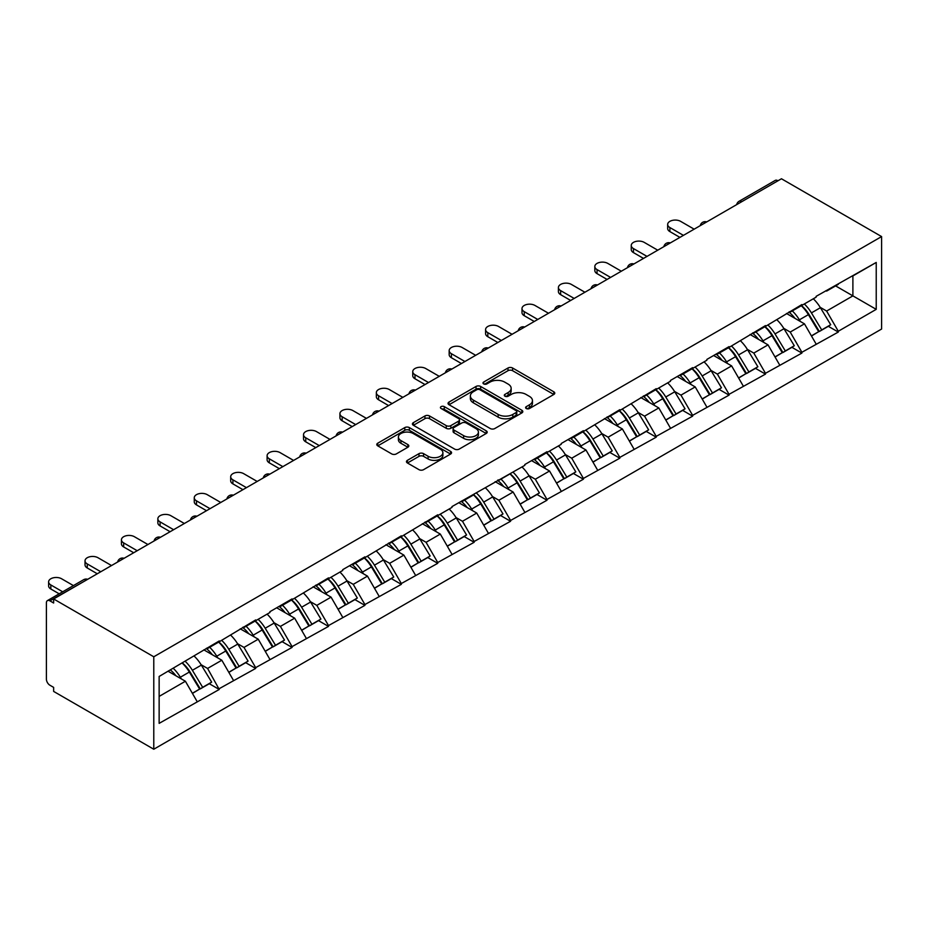 <?xml version="1.0" encoding="UTF-8"?>
<svg xmlns="http://www.w3.org/2000/svg" width="928" height="928" viewBox="0 0 928 928"><rect width="100%" height="100%" fill="white"/><g stroke="black" fill="none" stroke-linecap="round" stroke-linejoin="round"><path stroke-width="1.39" d="M526.269 408.517A2.274 1.311 0 0 0 529.482 408.517L553.83 394.458A3.236 1.868 0 0 0 554.77 393.136A3.236 1.868 0 0 0 553.83 391.813L512.581 367.998A3.236 1.868 0 0 0 507.999 367.998L483.662 382.058A2.274 1.311 0 0 0 482.989 382.986A2.274 1.311 0 0 0 483.662 383.914A2.274 1.311 0 0 0 486.864 383.914L490.019 382.092A10.37 5.986 0 0 1 504.681 382.092L508.115 384.076A10.37 5.986 0 0 1 511.154 388.31A10.37 5.986 0 0 1 508.115 392.544L504.96 394.365A2.274 1.311 0 0 0 504.298 395.282A2.274 1.311 0 0 0 504.96 396.21A2.274 1.311 0 0 0 508.173 396.21L511.328 394.388A10.37 5.986 0 0 1 525.99 394.388L529.424 396.372A10.37 5.986 0 0 1 532.463 400.606A10.37 5.986 0 0 1 529.424 404.84L526.269 406.661A2.274 1.311 0 0 0 525.608 407.589A2.274 1.311 0 0 0 526.269 408.517L526.269 406.661M407.415 460.334A3.236 1.868 0 0 0 406.464 461.657A3.236 1.868 0 0 0 407.415 462.979L418.992 469.661A3.236 1.868 0 0 0 423.574 469.661L450.602 454.047A3.236 1.868 0 0 0 451.553 452.725A3.236 1.868 0 0 0 450.602 451.402L409.364 427.599A3.236 1.868 0 0 0 404.782 427.599L377.742 443.201A3.236 1.868 0 0 0 376.791 444.524A3.236 1.868 0 0 0 377.742 445.846L391.72 453.92A3.236 1.868 0 0 0 396.302 453.92L407.879 447.238A3.236 1.868 0 0 0 408.819 445.916A3.236 1.868 0 0 0 407.879 444.593L400.942 440.591A8.665 5 0 0 1 398.402 437.053A8.665 5 0 0 1 403.75 432.436A8.665 5 0 0 1 413.204 433.515L440.348 449.187A8.665 5 0 0 1 442.888 452.725A8.665 5 0 0 1 437.54 457.353A8.665 5 0 0 1 428.098 456.263L423.574 453.653A3.236 1.868 0 0 0 418.992 453.653L407.415 460.334L407.415 462.979M53.638 598.966L781.457 178.768L881.6 236.582L153.781 656.78L53.638 598.966L53.638 603.014L49.903 600.857A4.953 2.854 -120 0 0 47.421 600.613A4.953 2.854 -120 0 0 46.4 602.875L46.4 679.157A4.953 2.854 -120 0 0 49.903 685.224L53.638 687.381L53.638 691.418L153.781 749.232L153.781 656.78M490.239 428.527A3.236 1.868 0 0 0 494.821 428.527L521.861 412.914A3.236 1.868 0 0 0 522.812 411.591A3.236 1.868 0 0 0 521.861 410.269L480.623 386.454A3.236 1.868 0 0 0 476.041 386.454L449.001 402.068A3.236 1.868 0 0 0 448.05 403.39A3.236 1.868 0 0 0 449.001 404.712L490.239 428.527M442.006 409.004A2.274 1.311 0 0 1 444.303 409.329L486.191 433.504L459.198 449.094A3.236 1.868 0 0 1 454.616 449.094L413.378 425.279L413.378 422.634A3.236 1.868 0 0 0 412.426 423.957A3.236 1.868 0 0 0 413.378 425.279M413.378 422.634L424.943 415.953A3.236 1.868 0 0 1 429.525 415.953L446.252 425.616A3.236 1.868 0 0 0 450.834 425.616L458.513 421.184A3.236 1.868 0 0 0 459.464 419.862A3.236 1.868 0 0 0 458.513 418.54L441.102 408.482A2.274 1.311 0 0 1 440.429 407.554A2.274 1.311 0 0 1 441.832 406.348A2.274 1.311 0 0 1 444.303 406.626L486.237 430.836A3.236 1.868 0 0 1 487.188 432.158A3.236 1.868 0 0 1 486.237 433.48L486.237 430.836M153.781 749.232L881.6 329.034L881.6 236.582M182.41 663.021A22.121 12.772 -120 0 1 189.985 671.884L200.297 688.901L209.287 683.716L219.252 689.469L207.582 668.438L201.121 664.715M219.252 689.469L159.14 723.364L159.14 676.466L219.252 640.946L219.252 641.758L255.664 619.927L255.664 620.739L269.909 612.515L269.909 611.703L292.076 598.896L292.076 599.708L328.5 577.877L328.5 578.689L342.734 570.465L342.734 569.653L364.913 556.858L364.913 557.658L401.325 535.827L401.325 536.639L437.738 514.808L437.738 515.62L451.982 507.396L451.982 506.584L524.807 465.346L524.807 464.534L546.986 451.739L546.986 452.539L561.22 444.326L561.22 443.514L583.399 430.708L583.399 431.52L619.811 409.689L619.811 410.501L656.224 388.67L656.224 389.47L670.468 381.257L670.468 380.445L692.636 367.639L692.636 368.451L706.881 360.226L706.881 359.414L729.06 346.62L729.06 347.42L765.472 325.589L765.472 326.401L801.885 304.57L801.885 305.382L816.13 297.157L816.13 296.345L876.229 262.45L876.229 309.349L838.297 331.25L826.628 311.042L820.166 307.307M801.467 305.625A22.121 12.772 -120 0 1 809.03 314.476L819.343 331.493L828.333 326.308L838.297 332.062L838.297 331.25M838.297 332.062L801.885 352.28L790.215 332.062L783.742 328.326M765.043 326.644A22.121 12.772 -120 0 1 772.618 335.495L782.93 352.524L791.909 347.327L801.885 353.092L801.885 352.28M801.885 353.092L765.472 373.3L753.803 353.081L747.33 349.357M728.631 347.675A22.121 12.772 -120 0 1 736.206 356.526L746.518 373.543L755.496 368.358L765.472 374.112L765.472 373.3M765.472 374.112L729.06 394.33L717.379 374.112L710.918 370.376M692.218 368.694A22.121 12.772 -120 0 1 699.793 377.545L710.094 394.562L719.084 389.377L729.06 395.131L729.06 394.33M729.06 395.131L692.636 415.35L680.966 395.131L674.505 391.396M655.806 389.714A22.121 12.772 -120 0 1 663.381 398.564L673.682 415.593L682.672 410.396L692.636 416.162L692.636 415.35M692.636 416.162L656.224 436.369L644.554 416.162L638.093 412.426M619.394 410.744A22.121 12.772 -120 0 1 626.957 419.595L637.269 436.612L646.259 431.427L656.224 437.181L656.224 436.369M656.224 437.181L619.811 457.4L608.142 437.181L601.68 433.446M582.97 431.764A22.121 12.772 -120 0 1 590.544 440.614L600.857 457.632L609.847 452.446L619.811 458.2L619.811 457.4M619.811 458.2L583.399 478.419L571.729 458.2L565.256 454.476M546.557 452.794A22.121 12.772 -120 0 1 554.132 461.645L564.444 478.662L573.423 473.477L583.399 479.231L583.399 478.419M583.399 479.231L546.986 499.45L535.317 479.231L528.844 475.496M510.145 473.814A22.121 12.772 -120 0 1 517.72 482.664L528.02 499.682L537.01 494.496L546.986 500.25L546.986 499.45M546.986 500.25L510.574 520.469L498.893 500.25L492.432 496.515M473.732 494.833A22.121 12.772 -120 0 1 481.307 503.684L491.608 520.712L500.598 515.516L510.574 521.281L510.574 520.469M510.574 521.281L474.15 541.488L462.48 521.281L456.019 517.546M437.32 515.864A22.121 12.772 -120 0 1 444.883 524.714L455.196 541.732L464.186 536.546L474.15 542.3L474.15 541.488M474.15 542.3L437.738 562.519L426.068 542.3L419.607 538.565M400.908 536.883A22.121 12.772 -120 0 1 408.471 545.734L418.783 562.751L427.773 557.566L437.738 563.319L437.738 562.519M437.738 563.319L401.325 583.538L389.656 563.319L383.183 559.596M364.484 557.902A22.121 12.772 -120 0 1 372.058 566.764L382.371 583.782L391.349 578.596L401.325 584.35L401.325 583.538M401.325 584.35L364.913 604.557L353.243 584.35L346.77 580.615M328.071 578.933A22.121 12.772 -120 0 1 335.646 587.784L345.958 604.801L354.937 599.616L364.913 605.369L364.913 604.557M364.913 605.369L328.5 625.588L316.819 605.369L310.358 601.634M291.659 599.952A22.121 12.772 -120 0 1 299.234 608.803L309.534 625.832L318.524 620.635L328.5 626.4L328.5 625.588M328.5 626.4L292.076 646.607L280.407 626.4L273.946 622.665M255.246 620.983A22.121 12.772 -120 0 1 262.821 629.834L273.122 646.851L282.112 641.666L292.076 647.419L292.076 646.607M292.076 647.419L255.664 667.638L243.994 647.419L237.533 643.684M218.834 642.002A22.121 12.772 -120 0 1 226.397 650.853L236.71 667.87L245.7 662.685L255.664 668.438L255.664 667.638M255.664 668.438L219.252 688.657M206.886 648.092L207.582 648.498L219.252 641.758M207.582 668.438L221.815 660.226L203.847 649.844M233.496 680.433L221.815 660.226M243.298 627.073L243.994 627.467L255.664 620.739M243.994 647.419L258.239 639.195L240.259 628.824M269.909 659.414L258.239 639.195M279.711 606.042L280.407 606.448L292.076 599.708M280.407 626.4L294.652 618.176L276.672 607.794M306.321 638.394L294.652 618.176M316.123 585.023L316.819 585.429L328.5 578.689M316.819 605.369L331.064 597.145L313.084 586.774M342.734 617.364L331.064 597.145M352.536 563.992L353.243 564.398L364.913 557.658M353.243 584.35L367.476 576.126L349.508 565.744M379.146 596.344L367.476 576.126M388.948 542.973L389.656 543.379L401.325 536.639M389.656 563.319L403.889 555.106L385.92 544.724M415.558 575.314L403.889 555.106M425.372 521.954L426.068 522.36L437.738 515.62M426.068 542.3L440.313 534.076L422.333 523.705M451.982 554.294L440.313 534.076M461.784 500.923L462.48 501.329L474.15 494.589M462.48 521.281L476.725 513.056L458.745 502.674M488.395 533.275L476.725 513.056M498.197 479.904L498.893 480.31L510.574 473.57M498.893 500.25L513.138 492.037L495.158 481.655M524.807 512.244L513.138 492.037M534.609 458.873L535.317 459.279L546.986 452.539M535.317 479.231L549.55 471.006L531.582 460.636M561.22 491.225L549.55 471.006M571.022 437.854L571.729 438.26L583.399 431.52M571.729 458.2L585.962 449.987L567.994 439.605M597.632 470.194L585.962 449.987M607.446 416.834L608.142 417.24L619.811 410.501M608.142 437.181L622.375 428.956L604.406 418.586M634.056 449.175L622.375 428.956M643.858 395.804L644.554 396.21L656.224 389.47M644.554 416.162L658.799 407.937L640.819 397.555M670.468 428.156L658.799 407.937M680.27 374.784L680.966 375.19L692.636 368.451M680.966 395.131L695.211 386.918L677.231 376.536M706.881 407.125L695.211 386.918M716.683 353.765L717.379 354.16L729.06 347.42M717.379 374.112L731.624 365.887L713.644 355.517M743.293 386.106L731.624 365.887M753.095 332.734L753.803 333.14L765.472 326.401M753.803 353.081L768.036 344.868L750.068 334.486M779.706 365.075L768.036 344.868M789.508 311.715L790.215 312.121L801.885 305.382M790.215 332.062L804.448 323.837L786.48 313.467M816.13 344.056L804.448 323.837M777.954 180.786L741.774 201.678M740.289 202.536A4.953 2.854 120 0 1 741.542 201.538A4.953 2.854 60 0 0 739.071 201.295L775.251 180.403A4.953 2.854 60 0 1 777.722 180.647M825.932 290.684L826.628 291.09L838.297 284.351M826.628 311.042L852.89 295.881L852.89 275.929L876.229 262.45M835.618 285.905L876.229 309.349M159.14 696.406L185.403 681.245L168.13 671.269M197.072 701.464L185.403 681.245M808.52 314.87L809.68 315.543M772.108 335.89L773.268 336.562M735.695 356.92L736.844 357.582M699.283 377.94L700.431 378.612M662.859 398.97L664.019 399.632M626.446 419.99L627.606 420.662M590.034 441.009L591.194 441.682M553.622 462.04L554.77 462.701M517.209 483.059L518.358 483.732M480.785 504.09L481.945 504.751M444.373 525.109L445.533 525.77M407.96 546.128L409.12 546.801M371.548 567.159L372.708 567.82M335.136 588.178L336.284 588.851M298.723 609.209L299.872 609.87M262.299 630.228L263.459 630.889M225.887 651.247L227.047 651.92M189.474 672.278L190.634 672.939M527.185 408.83L529.424 407.543A10.37 5.986 0 0 0 532.463 403.309L532.463 400.606M511.154 388.31L511.154 391.001A10.37 5.986 0 0 1 508.115 395.235L505.876 396.534M553.784 394.481L512.581 370.701A3.236 1.868 0 0 0 507.999 370.701L484.567 384.227M521.814 412.937L480.623 389.157A3.236 1.868 0 0 0 476.041 389.157L449.048 404.736M516.13 412.519A2.274 1.311 0 0 0 516.803 411.591A2.274 1.311 0 0 0 516.13 410.663L479.938 389.76A2.274 1.311 0 0 0 476.725 389.76L473.408 391.686A10.37 5.986 0 0 0 470.368 395.92A10.37 5.986 0 0 0 473.408 400.142L498.15 414.433A10.37 5.986 0 0 0 512.813 414.433L516.13 412.519L516.13 415.21A2.274 1.311 0 0 0 516.803 414.282L516.803 411.591M470.368 395.92L470.368 398.611A10.37 5.986 0 0 0 473.408 402.845L473.408 400.142M516.13 415.21L512.813 417.124A10.37 5.986 0 0 1 498.15 417.124L473.408 402.845M413.412 425.302L424.943 418.656L424.943 415.953M459.464 419.862L459.464 422.553A3.236 1.868 0 0 1 458.513 423.876L450.834 428.307A3.236 1.868 0 0 1 446.252 428.307L429.525 418.656A3.236 1.868 0 0 0 424.943 418.656M463.606 435.638A8.665 5 0 0 0 473.06 436.717A8.665 5 0 0 0 478.407 432.088A8.665 5 0 0 0 475.867 428.55L466.297 423.029A3.236 1.868 0 0 0 461.715 423.029L454.047 427.46A3.236 1.868 0 0 0 453.096 428.782A3.236 1.868 0 0 0 454.047 430.105L463.606 435.638L463.606 438.329A8.665 5 0 0 0 473.06 439.408A8.665 5 0 0 0 478.407 434.791L478.407 432.088M453.096 428.782L453.096 431.485A3.236 1.868 0 0 0 454.047 432.808L454.047 430.105M463.606 438.329L454.047 432.808M442.888 452.725L442.888 455.428A8.665 5 0 0 1 437.54 460.044A8.665 5 0 0 1 428.098 458.966L423.574 456.356A3.236 1.868 0 0 0 418.992 456.356L407.462 463.002M398.402 437.053L398.402 439.744A8.665 5 0 0 0 400.942 443.294L400.942 440.591M407.879 444.593L407.879 447.238L400.942 443.294M450.567 454.082L409.364 430.29A3.236 1.868 0 0 0 404.782 430.29L377.789 445.881M669.877 227.546L669.877 231.594A7.598 4.385 180 0 1 667.661 228.497L667.661 224.448A7.598 4.385 0 0 0 669.877 227.546L683.426 235.364M694.156 229.17L680.618 221.351A7.598 4.385 0 0 0 672.348 220.4A7.598 4.385 0 0 0 667.661 224.448M813.311 298.781A27.074 15.625 60 0 1 820.41 307.702L811.42 312.887A27.074 15.625 -120 0 0 804.321 303.966M811.42 312.887L821.721 329.916L830.711 324.719L820.41 307.702M819.343 331.493L821.721 329.916M828.333 326.308L830.711 324.719M788.846 312.098A22.121 12.772 60 0 1 794.948 318.35M792.303 310.915A27.074 15.625 60 0 1 799.391 319.835L800.412 321.506M811.49 336.029L818.693 331.667L808.381 314.638A27.074 15.625 -120 0 0 801.293 305.718M818.693 331.667L811.397 335.878M669.877 231.594L679.922 237.382M633.464 248.576L633.464 252.613A7.598 4.385 180 0 1 631.249 249.516L631.249 245.479A7.598 4.385 0 0 0 633.464 248.576L647.002 256.395M657.743 250.189L644.206 242.37A7.598 4.385 0 0 0 635.935 241.419A7.598 4.385 0 0 0 631.249 245.479M776.898 319.8A27.074 15.625 60 0 1 783.986 328.721L775.008 333.918A27.074 15.625 -120 0 0 767.908 324.997M775.008 333.918L785.308 350.935L794.298 345.75L783.986 328.721M782.93 352.524L785.308 350.935M791.909 347.327L794.298 345.75M752.434 333.117A22.121 12.772 60 0 1 758.536 339.381M755.891 331.934A27.074 15.625 60 0 1 762.978 340.854L763.999 342.536M775.077 357.048L782.281 352.686L771.968 335.669A27.074 15.625 -120 0 0 764.869 326.749M782.281 352.686L774.984 356.897M633.464 252.613L643.51 258.413M597.052 269.596L597.052 273.644A7.598 4.385 180 0 1 594.825 270.547L594.825 266.498A7.598 4.385 0 0 0 597.052 269.596L610.589 277.414M621.331 271.22L607.794 263.401A7.598 4.385 0 0 0 599.511 262.45A7.598 4.385 0 0 0 594.825 266.498M740.486 340.831A27.074 15.625 60 0 1 747.574 349.752L738.584 354.937A27.074 15.625 -120 0 0 731.496 346.016M738.584 354.937L748.896 371.954L757.886 366.769L747.574 349.752M746.518 373.543L748.896 371.954M755.496 368.358L757.886 366.769M716.022 354.148A22.121 12.772 60 0 1 722.123 360.4M719.478 352.953A27.074 15.625 60 0 1 726.566 361.874L727.587 363.556M738.665 378.079L745.857 373.706L735.556 356.688A27.074 15.625 -120 0 0 728.457 347.768M745.857 373.706L738.572 377.916M597.052 273.644L607.086 279.432M560.64 290.626L560.64 294.663A7.598 4.385 180 0 1 558.412 291.566L558.412 287.518A7.598 4.385 0 0 0 560.64 290.626L574.177 298.433M584.918 292.239L571.381 284.42A7.598 4.385 0 0 0 563.099 283.469A7.598 4.385 0 0 0 558.412 287.518M704.062 361.85A27.074 15.625 60 0 1 711.161 370.771L702.171 375.968A27.074 15.625 -120 0 0 695.084 367.036M702.171 375.968L712.484 392.985L721.474 387.788L711.161 370.771M710.094 394.562L712.484 392.985M719.084 389.377L721.474 387.788M679.609 375.167A22.121 12.772 60 0 1 685.699 381.431M683.054 373.984A27.074 15.625 60 0 1 690.154 382.904L691.174 384.586M702.241 399.098L709.444 394.736L699.144 377.719A27.074 15.625 -120 0 0 692.044 368.799M709.444 394.736L702.16 398.947M560.64 294.663L570.674 300.463M524.227 311.646L524.227 315.694A7.598 4.385 180 0 1 522 312.585L522 308.548A7.598 4.385 0 0 0 524.227 311.646L537.764 319.464M548.494 313.258L534.957 305.451A7.598 4.385 0 0 0 526.686 304.5A7.598 4.385 0 0 0 522 308.548M667.65 382.881A27.074 15.625 60 0 1 674.749 391.802L665.759 396.987A27.074 15.625 -120 0 0 658.671 388.066M665.759 396.987L676.071 414.004L685.05 408.819L674.749 391.802M673.682 415.593L676.071 414.004M682.672 410.396L685.05 408.819M643.185 396.186A22.121 12.772 60 0 1 649.287 402.45M646.642 395.003A27.074 15.625 60 0 1 653.741 403.924L654.75 405.606M665.828 420.129L673.032 415.756L662.72 398.738A27.074 15.625 -120 0 0 655.632 389.818M673.032 415.756L665.736 419.966M524.227 315.694L534.261 321.482M487.815 332.665L487.815 336.713A7.598 4.385 180 0 1 485.588 333.616L485.588 329.568A7.598 4.385 0 0 0 487.815 332.665L501.352 340.483M512.082 334.289L498.545 326.47A7.598 4.385 0 0 0 490.274 325.519A7.598 4.385 0 0 0 485.588 329.568M631.237 403.9A27.074 15.625 60 0 1 638.336 412.821L629.346 418.006A27.074 15.625 -120 0 0 622.247 409.086M629.346 418.006L639.659 435.035L648.637 429.838L638.336 412.821M637.269 436.612L639.659 435.035M646.259 431.427L648.637 429.838M606.773 417.217A22.121 12.772 60 0 1 612.874 423.47M610.23 416.034A27.074 15.625 60 0 1 617.329 424.954L618.338 426.625M629.416 441.148L636.62 436.786L626.307 419.758A27.074 15.625 -120 0 0 619.22 410.837M636.62 436.786L629.323 440.997M487.815 336.713L497.849 342.502M451.391 353.696L451.391 357.732A7.598 4.385 180 0 1 449.175 354.635L449.175 350.598A7.598 4.385 0 0 0 451.391 353.696L464.928 361.514M475.67 355.308L462.132 347.49A7.598 4.385 0 0 0 453.862 346.538A7.598 4.385 0 0 0 449.175 350.598M594.825 424.92A27.074 15.625 60 0 1 601.912 433.84L592.934 439.037A27.074 15.625 -120 0 0 585.835 430.116M592.934 439.037L603.235 456.054L612.225 450.869L601.912 433.84M600.857 457.632L603.235 456.054M609.847 452.446L612.225 450.869M570.36 438.236A22.121 12.772 60 0 1 576.462 444.5M573.817 437.053A27.074 15.625 60 0 1 580.905 445.974L581.926 447.656M593.004 462.167L600.207 457.806L589.895 440.788A27.074 15.625 -120 0 0 582.807 431.868M600.207 457.806L592.911 462.016M451.391 357.732L461.436 363.532M414.978 374.715L414.978 378.763A7.598 4.385 180 0 1 412.751 375.654L412.751 371.618A7.598 4.385 0 0 0 414.978 374.715L428.516 382.533M439.257 376.339L425.72 368.52A7.598 4.385 0 0 0 417.449 367.569A7.598 4.385 0 0 0 412.751 371.618M558.412 445.95A27.074 15.625 60 0 1 565.5 454.871L556.522 460.056A27.074 15.625 -120 0 0 549.422 451.136M556.522 460.056L566.822 477.073L575.812 471.888L565.5 454.871M564.444 478.662L566.822 477.073M573.423 473.477L575.812 471.888M533.948 459.267A22.121 12.772 60 0 1 540.05 465.52M537.405 458.072A27.074 15.625 60 0 1 544.492 466.993L545.513 468.675M556.591 483.198L563.795 478.825L553.482 461.808A27.074 15.625 -120 0 0 546.383 452.887M563.795 478.825L556.498 483.036M414.978 378.763L425.012 384.552M378.566 395.746L378.566 399.782A7.598 4.385 180 0 1 376.339 396.685L376.339 392.637A7.598 4.385 0 0 0 378.566 395.746L392.103 403.552M402.845 397.358L389.308 389.54A7.598 4.385 0 0 0 381.025 388.588A7.598 4.385 0 0 0 376.339 392.637M522 466.97A27.074 15.625 60 0 1 529.088 475.89L520.098 481.075A27.074 15.625 -120 0 0 513.01 472.155M520.098 481.075L530.41 498.104L539.4 492.907L529.088 475.89M528.02 499.682L530.41 498.104M537.01 494.496L539.4 492.907M497.536 480.286A22.121 12.772 60 0 1 503.637 486.539M500.981 479.103A27.074 15.625 60 0 1 508.08 488.024L509.101 489.694M520.167 504.217L527.371 499.856L517.07 482.838A27.074 15.625 -120 0 0 509.971 473.906M527.371 499.856L520.086 504.066M378.566 399.782L388.6 405.582M342.154 416.765L342.154 420.802A7.598 4.385 180 0 1 339.926 417.704L339.926 413.668A7.598 4.385 0 0 0 342.154 416.765L355.691 424.583M366.432 418.377L352.884 410.57A7.598 4.385 0 0 0 344.613 409.619A7.598 4.385 0 0 0 339.926 413.668M485.576 488A27.074 15.625 60 0 1 492.675 496.921L483.685 502.106A27.074 15.625 -120 0 0 476.598 493.186M483.685 502.106L493.998 519.123L502.988 513.938L492.675 496.921M491.608 520.712L493.998 519.123M500.598 515.516L502.988 513.938M461.112 501.306A22.121 12.772 60 0 1 467.213 507.57M464.568 500.122A27.074 15.625 60 0 1 471.668 509.043L472.677 510.725M483.755 525.248L490.958 520.875L480.658 503.858A27.074 15.625 -120 0 0 473.558 494.937M490.958 520.875L483.674 525.086M342.154 420.802L352.188 426.602M305.741 437.784L305.741 441.832A7.598 4.385 180 0 1 303.514 438.735L303.514 434.687A7.598 4.385 0 0 0 305.741 437.784L319.278 445.602M330.008 439.408L316.471 431.59A7.598 4.385 0 0 0 308.2 430.638A7.598 4.385 0 0 0 303.514 434.687M449.164 509.02A27.074 15.625 60 0 1 456.263 517.94L447.273 523.125A27.074 15.625 -120 0 0 440.174 514.205M447.273 523.125L457.585 540.142L466.564 534.957L456.263 517.94M455.196 541.732L457.585 540.142M464.186 536.546L466.564 534.957M424.699 522.336A22.121 12.772 60 0 1 430.801 528.589M428.156 521.153A27.074 15.625 60 0 1 435.255 530.074L436.264 531.744M447.342 546.267L454.546 541.906L444.234 524.877A27.074 15.625 -120 0 0 437.146 515.956M454.546 541.906L447.25 546.105M305.741 441.832L315.775 447.621M269.317 458.815L269.317 462.852A7.598 4.385 180 0 1 267.102 459.754L267.102 455.706A7.598 4.385 0 0 0 269.317 458.815L282.866 466.633M293.596 460.427L280.059 452.609A7.598 4.385 0 0 0 271.788 451.658A7.598 4.385 0 0 0 267.102 455.706M412.751 530.039A27.074 15.625 60 0 1 419.85 538.959L410.86 544.156A27.074 15.625 -120 0 0 403.761 535.236M410.86 544.156L421.161 561.173L430.151 555.988L419.85 538.959M418.783 562.751L421.161 561.173M427.773 557.566L430.151 555.988M388.287 543.356A22.121 12.772 60 0 1 394.388 549.62M391.744 542.172A27.074 15.625 60 0 1 398.831 551.093L399.852 552.775M410.93 567.286L418.134 562.925L407.821 545.908A27.074 15.625 -120 0 0 400.734 536.987M418.134 562.925L410.837 567.136M269.317 462.852L279.363 468.652M232.905 479.834L232.905 483.882A7.598 4.385 180 0 1 230.689 480.774L230.689 476.737A7.598 4.385 0 0 0 232.905 479.834L246.442 487.652M257.184 481.446L243.646 473.64A7.598 4.385 0 0 0 235.376 472.688A7.598 4.385 0 0 0 230.689 476.737M376.339 551.07A27.074 15.625 60 0 1 383.426 559.99L374.448 565.175A27.074 15.625 -120 0 0 367.349 556.255M374.448 565.175L384.749 582.192L393.739 577.007L383.426 559.99M382.371 583.782L384.749 582.192M391.349 578.596L393.739 577.007M351.874 564.386A22.121 12.772 60 0 1 357.976 570.639M355.331 563.192A27.074 15.625 60 0 1 362.419 572.112L363.44 573.794M374.518 588.317L381.721 583.944L371.409 566.927A27.074 15.625 -120 0 0 364.31 558.006M381.721 583.944L374.425 588.155M232.905 483.882L242.939 489.671M196.492 500.853L196.492 504.902A7.598 4.385 180 0 1 194.265 501.804L194.265 497.756A7.598 4.385 0 0 0 196.492 500.853L210.03 508.672M220.771 502.477L207.234 494.659A7.598 4.385 0 0 0 198.952 493.708A7.598 4.385 0 0 0 194.265 497.756M339.926 572.089A27.074 15.625 60 0 1 347.014 581.009L338.024 586.194A27.074 15.625 -120 0 0 330.936 577.274M338.024 586.194L348.336 603.223L357.326 598.026L347.014 581.009M345.958 604.801L348.336 603.223M354.937 599.616L357.326 598.026M315.462 585.406A22.121 12.772 60 0 1 321.564 591.658M318.919 584.222A27.074 15.625 60 0 1 326.006 593.143L327.027 594.813M338.105 609.336L345.297 604.975L334.996 587.946A27.074 15.625 -120 0 0 327.897 579.026M345.297 604.975L338.012 609.186M196.492 504.902L206.526 510.702M160.08 521.884L160.08 525.921A7.598 4.385 180 0 1 157.853 522.824L157.853 518.787A7.598 4.385 0 0 0 160.08 521.884L173.617 529.702M184.359 523.496L170.822 515.678A7.598 4.385 0 0 0 162.539 514.738A7.598 4.385 0 0 0 157.853 518.787M303.502 593.12A27.074 15.625 60 0 1 310.602 602.04L301.612 607.225A27.074 15.625 -120 0 0 294.524 598.305M301.612 607.225L311.924 624.242L320.914 619.057L310.602 602.04M309.534 625.832L311.924 624.242M318.524 620.635L320.914 619.057M279.038 606.425A22.121 12.772 60 0 1 285.14 612.689M282.495 605.242A27.074 15.625 60 0 1 289.594 614.162L290.615 615.844M301.681 630.356L308.885 625.994L298.584 608.977A27.074 15.625 -120 0 0 291.485 600.056M308.885 625.994L301.6 630.205M160.08 525.921L170.114 531.721M123.668 542.903L123.668 546.952A7.598 4.385 180 0 1 121.44 543.854L121.44 539.806A7.598 4.385 0 0 0 123.668 542.903L137.205 550.722M147.935 544.527L134.398 536.709A7.598 4.385 0 0 0 126.127 535.758A7.598 4.385 0 0 0 121.44 539.806M267.09 614.139A27.074 15.625 60 0 1 274.189 623.059L265.199 628.244A27.074 15.625 -120 0 0 258.112 619.324M265.199 628.244L275.512 645.262L284.49 640.076L274.189 623.059M273.122 646.851L275.512 645.262M282.112 641.666L284.49 640.076M242.626 627.456A22.121 12.772 60 0 1 248.727 633.708M246.082 626.272A27.074 15.625 60 0 1 253.182 635.193L254.191 636.863M265.269 651.386L272.472 647.013L262.16 629.996A27.074 15.625 -120 0 0 255.072 621.076M272.472 647.013L265.176 651.224M123.668 546.952L133.702 552.74M87.255 563.934L87.255 567.971A7.598 4.385 180 0 1 85.028 564.874L85.028 560.825A7.598 4.385 0 0 0 87.255 563.934L100.792 571.741M111.522 565.546L97.985 557.728A7.598 4.385 0 0 0 89.714 556.777A7.598 4.385 0 0 0 85.028 560.825M230.678 635.158A27.074 15.625 60 0 1 237.777 644.078L228.787 649.275A27.074 15.625 -120 0 0 221.688 640.355M228.787 649.275L239.099 666.292L248.078 661.107L237.777 644.078M236.71 667.87L239.099 666.292M245.7 662.685L248.078 661.107M206.213 648.475A22.121 12.772 60 0 1 212.315 654.739M209.67 647.292A27.074 15.625 60 0 1 216.769 656.212L217.778 657.894M228.856 672.406L236.06 668.044L225.748 651.027A27.074 15.625 -120 0 0 218.66 642.106M236.06 668.044L228.764 672.255M87.255 567.971L97.289 573.771M50.831 584.953L50.831 589.002A7.598 4.385 180 0 1 48.616 585.893L48.616 581.856A7.598 4.385 0 0 0 50.831 584.953L62.686 591.797M73.428 585.603L61.573 578.759A7.598 4.385 0 0 0 53.302 577.808A7.598 4.385 0 0 0 48.616 581.856M194.265 656.189A27.074 15.625 60 0 1 201.353 665.109L192.374 670.294A27.074 15.625 -120 0 0 185.275 661.374M192.374 670.294L202.675 687.312L211.665 682.126L201.353 665.109M200.297 688.901L202.675 687.312M209.287 683.716L211.665 682.126M170.392 669.97A22.121 12.772 60 0 1 175.902 675.758M173.258 668.311A27.074 15.625 60 0 1 180.345 677.231L181.366 678.913M192.444 693.436L199.648 689.063L189.335 672.046A27.074 15.625 -120 0 0 182.248 663.126M199.648 689.063L192.351 693.274M50.831 589.002L59.183 593.816M86.316 580.104L49.903 600.857M87.336 579.513A4.953 2.854 -60 0 0 86.084 579.965A4.953 2.854 -120 0 0 83.601 579.722L47.421 600.613M703.876 223.555A4.953 2.854 120 0 1 705.129 222.558A4.953 2.854 -60 0 1 706.382 222.105M667.452 244.586A4.953 2.854 120 0 1 668.717 243.588A4.953 2.854 -60 0 1 669.97 243.136M631.04 265.605A4.953 2.854 120 0 1 632.304 264.608A4.953 2.854 -60 0 1 633.557 264.155M594.628 286.624A4.953 2.854 120 0 1 595.88 285.638A4.953 2.854 -60 0 1 597.145 285.174M558.215 307.655A4.953 2.854 120 0 1 559.468 306.658A4.953 2.854 -60 0 1 560.732 306.205M521.803 328.674A4.953 2.854 120 0 1 523.056 327.677A4.953 2.854 -60 0 1 524.308 327.224M485.39 349.705A4.953 2.854 120 0 1 486.643 348.708A4.953 2.854 -60 0 1 487.896 348.255M448.966 370.724A4.953 2.854 120 0 1 450.231 369.727A4.953 2.854 -60 0 1 451.484 369.274M412.554 391.744A4.953 2.854 120 0 1 413.818 390.758A4.953 2.854 -60 0 1 415.071 390.294M376.142 412.774A4.953 2.854 120 0 1 377.394 411.777A4.953 2.854 -60 0 1 378.659 411.324M339.729 433.794A4.953 2.854 120 0 1 340.982 432.796A4.953 2.854 -60 0 1 342.246 432.344M303.317 454.824A4.953 2.854 120 0 1 304.57 453.827A4.953 2.854 -60 0 1 305.822 453.363M266.893 475.844A4.953 2.854 120 0 1 268.157 474.846A4.953 2.854 -60 0 1 269.41 474.394M230.48 496.863A4.953 2.854 120 0 1 231.745 495.877A4.953 2.854 -60 0 1 232.998 495.413M194.068 517.894A4.953 2.854 120 0 1 195.321 516.896A4.953 2.854 -60 0 1 196.585 516.444M157.656 538.913A4.953 2.854 120 0 1 158.908 537.915A4.953 2.854 -60 0 1 160.173 537.463M121.243 559.944A4.953 2.854 120 0 1 122.496 558.946A4.953 2.854 -60 0 1 123.749 558.482M529.424 407.543L529.424 404.84M504.96 396.21L504.96 394.365M508.115 395.235L508.115 392.544M483.662 383.914L483.662 382.058M507.999 370.701L507.999 367.998M512.581 370.701L512.581 367.998M553.83 394.458L553.83 391.813M449.001 404.712L449.001 402.068M476.041 389.157L476.041 386.454M480.623 389.157L480.623 386.454M521.861 412.914L521.861 410.269M498.15 417.124L498.15 414.433M512.813 417.124L512.813 414.433M429.525 418.656L429.525 415.953M446.252 428.307L446.252 425.616M450.834 428.307L450.834 425.616M458.513 423.876L458.513 421.184M444.303 409.329L444.303 406.626M418.992 456.356L418.992 453.653M423.574 456.356L423.574 453.653M428.098 458.966L428.098 456.263M377.742 445.846L377.742 443.201M404.782 430.29L404.782 427.599M409.364 430.29L409.364 427.599M450.602 454.047L450.602 451.402M808.381 314.638L799.391 319.835M771.968 335.669L762.978 340.854M735.556 356.688L726.566 361.874M699.144 377.719L690.154 382.904M662.72 398.738L653.741 403.924M626.307 419.758L617.329 424.954M589.895 440.788L580.905 445.974M553.482 461.808L544.492 466.993M517.07 482.838L508.08 488.024M480.658 503.858L471.668 509.043M444.234 524.877L435.255 530.074M407.821 545.908L398.831 551.093M371.409 566.927L362.419 572.112M334.996 587.946L326.006 593.143M298.584 608.977L289.594 614.162M262.16 629.996L253.182 635.193M225.748 651.027L216.769 656.212M189.335 672.046L180.345 677.231M739.071 201.295A4.953 4.953 0 0 0 736.693 204.612M706.718 221.92A4.953 4.953 0 0 0 700.269 225.632M670.306 242.939A4.953 4.953 0 0 0 663.856 246.662M633.894 263.958A4.953 4.953 0 0 0 627.444 267.682M597.47 284.989A4.953 4.953 0 0 0 591.032 288.712M561.057 306.008A4.953 4.953 0 0 0 554.619 309.732M524.645 327.039A4.953 4.953 0 0 0 518.207 330.751M488.232 348.058A4.953 4.953 0 0 0 481.783 351.782M451.82 369.077A4.953 4.953 0 0 0 445.37 372.801M415.396 390.108A4.953 4.953 0 0 0 408.958 393.832M378.984 411.127A4.953 4.953 0 0 0 372.546 414.851M342.571 432.158A4.953 4.953 0 0 0 336.133 435.87M306.159 453.177A4.953 4.953 0 0 0 299.709 456.901M269.746 474.196A4.953 4.953 0 0 0 263.297 477.92M233.334 495.227A4.953 4.953 0 0 0 226.884 498.939M196.91 516.246A4.953 4.953 0 0 0 190.472 519.97M160.498 537.277A4.953 4.953 0 0 0 154.06 540.989M124.085 558.296A4.953 4.953 0 0 0 117.636 562.02M87.673 579.316A4.953 4.953 0 0 0 83.601 579.722"/></g></svg>
